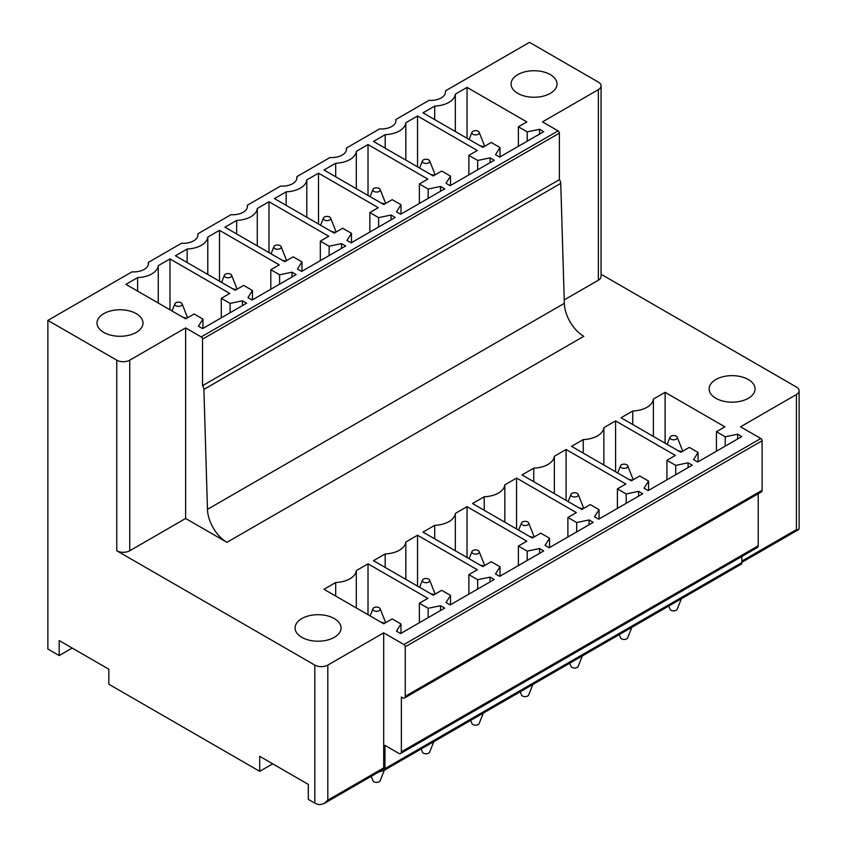 <?xml version="1.0" encoding="UTF-8"?>
<svg xmlns="http://www.w3.org/2000/svg" width="847" height="847" viewBox="0 0 847 847"><rect width="100%" height="100%" fill="white"/><g stroke="black" fill="none" stroke-linecap="round" stroke-linejoin="round"><path stroke-width="1.27" d="M382.166 770.008L382.389 770.135A3.674 2.118 60 0 0 384.22 770.315L378.387 772.189M741.845 562.355L798.721 529.513L796.424 529.597L796.424 394.543L740.543 426.803L760.818 438.502L403.955 644.535L383.691 632.836L383.691 767.89L327.81 800.15L323.999 803.591L320.007 804.65A9.19 5.304 180 0 1 314.819 803.147L308.308 799.399L308.308 784.386L259.711 756.329L259.711 771.331L272.702 763.835M72.186 648.061L59.184 655.567L59.184 640.554L108.829 669.215L108.829 684.228L259.711 771.331M564.218 299.912L598.374 280.198L598.374 89.623A9.19 5.304 0 0 0 601.063 85.865A9.19 5.304 0 0 0 598.374 82.117L529.491 42.35L445.416 90.894A14.706 8.491 180 0 1 445.522 91.91A14.706 8.491 180 0 1 441.213 97.913A14.706 8.491 180 0 1 429.048 100.338L395.898 119.48A14.706 8.491 180 0 1 396.004 120.496A14.706 8.491 180 0 1 391.706 126.499A14.706 8.491 180 0 1 379.541 128.924L346.391 148.066A14.706 8.491 180 0 1 346.497 149.083A14.706 8.491 180 0 1 342.188 155.086A14.706 8.491 180 0 1 330.023 157.51L296.873 176.652A14.706 8.491 180 0 1 296.979 177.669A14.706 8.491 180 0 1 292.67 183.672A14.706 8.491 180 0 1 280.516 186.096L247.366 205.239A14.706 8.491 180 0 1 247.472 206.255A14.706 8.491 180 0 1 243.163 212.258A14.706 8.491 180 0 1 230.998 214.683L197.849 233.825A14.706 8.491 180 0 1 197.954 234.841A14.706 8.491 180 0 1 193.645 240.844A14.706 8.491 180 0 1 181.491 243.269L148.341 262.411A14.706 8.491 180 0 1 148.447 263.428A14.706 8.491 180 0 1 144.138 269.431A14.706 8.491 180 0 1 131.973 271.855L47.877 320.41L47.877 649.035L59.184 655.567M383.691 767.89A3.674 2.118 60 0 1 382.929 769.574L323.999 803.591M384.983 768.631A3.674 2.118 60 0 1 384.22 770.315L741.083 564.282A3.674 2.118 60 0 0 741.834 562.609L384.983 768.631L384.983 745.371L398.757 753.322A3.674 2.118 60 0 0 400.599 753.512L757.451 547.48A3.674 2.118 60 0 0 758.213 545.796L758.213 493.769M403.955 644.535A1.842 1.059 60 0 1 405.258 646.78L405.258 696.308A3.674 2.118 60 0 1 404.495 697.992A3.674 2.118 60 0 1 402.653 697.801L401.362 697.06L401.362 751.829A3.674 2.118 60 0 1 400.599 753.512M226.911 542.313A27.57 15.913 60 0 1 207.462 509.365L564.324 303.342A27.57 15.913 60 0 0 583.763 336.291A27.57 15.913 60 0 0 583.805 336.312L226.943 542.334A27.57 15.913 60 0 1 226.911 542.313L185.631 518.48L185.631 327.905L129.75 360.176A9.19 5.304 0 0 1 116.759 360.176L47.877 320.41M207.462 509.365L203.905 389.408A4.659 2.689 60 0 0 202.528 385.681L202.528 339.16A1.842 1.059 60 0 0 201.226 336.915L185.631 327.905M185.694 318.864L125.917 284.359L137.627 277.594A22.064 12.737 0 0 0 158.262 265.683L169.972 258.917L229.749 293.433L221.311 298.313L230.098 303.385L242.486 300.791L246.646 303.184L202.592 328.625L198.431 326.222L202.941 319.075L194.143 313.993L185.694 318.864M137.627 291.114L137.627 277.594M158.262 303.025L158.262 265.683M169.972 309.79L169.972 258.917M242.486 305.587L242.486 300.791M235.212 290.277L175.435 255.773L187.145 249.007A22.064 12.737 0 0 0 207.78 237.096L219.489 230.331L279.266 264.846L270.818 269.727L279.616 274.799L292.003 272.205L296.164 274.597L252.11 300.039L247.949 297.636L252.459 290.489L243.661 285.407L235.212 290.277M187.145 262.528L187.145 249.007M207.78 274.439L207.78 237.096M219.489 281.204L219.489 230.331M292.003 277.001L292.003 272.205M284.719 261.702L224.942 227.187L236.662 220.421A22.064 12.737 0 0 0 257.287 208.51L268.997 201.745L328.784 236.26L320.335 241.141L329.134 246.212L341.51 243.618L345.671 246.011L301.617 271.453L297.456 269.05L301.966 261.903L293.168 256.821L284.719 261.702M236.662 233.941L236.662 220.421M257.287 245.852L257.287 208.51M268.997 252.618L268.997 201.745M341.51 248.415L341.51 243.618M334.237 233.116L274.46 198.6L286.17 191.835A22.064 12.737 0 0 0 306.805 179.924L318.514 173.159L378.291 207.674L369.843 212.555L378.641 217.637L391.028 215.032L395.189 217.425L351.134 242.867L346.974 240.463L351.484 233.317L342.686 228.235L334.237 233.116M286.17 205.355L286.17 191.835M306.805 217.266L306.805 179.924M318.514 224.032L318.514 173.159M391.028 219.828L391.028 215.032M383.755 204.529L323.967 170.014L335.687 163.249A22.064 12.737 0 0 0 356.312 151.338L368.022 144.572L427.809 179.088L419.36 183.968L428.159 189.05L440.535 186.446L444.696 188.839L400.642 214.28L396.481 211.877L400.991 204.73L392.193 199.648L383.755 204.529M335.687 176.769L335.687 163.249M356.312 188.68L356.312 151.338M368.022 195.445L368.022 144.572M440.535 191.242L440.535 186.446M433.262 175.943L373.485 141.428L385.194 134.662A22.064 12.737 0 0 0 405.829 122.751L417.539 115.986L477.316 150.501L468.867 155.382L477.666 160.464L490.053 157.86L494.214 160.263L450.159 185.694L445.998 183.291L450.509 176.144L441.711 171.062L433.262 175.943M385.194 148.183L385.194 134.662M405.829 160.094L405.829 122.751M417.539 166.859L417.539 115.986M490.053 162.656L490.053 157.86M482.779 147.357L422.992 112.842L434.712 106.076A22.064 12.737 0 0 0 455.337 94.165L467.046 87.4L526.834 121.915L518.385 126.796L527.183 131.878L539.571 129.273L543.721 131.677L499.666 157.108L495.516 154.705L500.016 147.558L491.218 142.476L482.779 147.357M434.712 119.607L434.712 106.076M455.337 131.507L455.337 94.165M467.046 138.273L467.046 87.4M539.571 134.07L539.571 129.273M383.755 623.784L323.967 589.279L335.687 582.514A22.054 12.737 0 0 0 356.312 570.603L368.022 563.837L427.809 598.353L419.36 603.233L428.159 608.305L440.535 605.711L444.696 608.104L400.642 633.545L396.481 631.142L400.991 623.985L392.193 618.913L383.755 623.784M335.687 596.034L335.687 582.514M356.312 607.945L356.312 570.603M368.022 614.71L368.022 563.837M440.535 610.507L440.535 605.711M433.262 595.197L373.485 560.693L385.194 553.927A22.054 12.737 0 0 0 405.829 542.016L417.539 535.251L477.316 569.766L468.867 574.647L477.666 579.719L490.053 577.125L494.214 579.517L450.159 604.959L445.998 602.556L450.509 595.409L441.711 590.327L433.262 595.197M385.194 567.448L385.194 553.927M405.829 579.359L405.829 542.016M417.539 586.124L417.539 535.251M490.053 581.921L490.053 577.125M482.779 566.611L422.992 532.107L434.712 525.341A22.054 12.737 0 0 0 455.337 513.43L467.046 506.665L526.834 541.18L518.385 546.061L527.183 551.132L539.571 548.538L543.721 550.931L499.666 576.373L495.516 573.97L500.016 566.823L491.218 561.741L482.779 566.611M434.712 538.861L434.712 525.341M455.337 550.772L455.337 513.43M467.046 557.538L467.046 506.665M539.571 553.335L539.571 548.538M532.287 538.025L472.51 503.52L484.219 496.755A22.054 12.737 0 0 0 504.854 484.844L516.564 478.079L576.341 512.594L567.892 517.475L576.691 522.546L589.078 519.952L593.239 522.345L549.184 547.787L545.023 545.383L549.534 538.237L540.735 533.155L532.287 538.025M484.219 510.275L484.219 496.755M504.854 522.186L504.854 484.844M516.564 528.952L516.564 478.079M589.078 524.748L589.078 519.952M581.804 509.449L522.017 474.934L533.737 468.169A22.054 12.737 0 0 0 554.362 456.258L566.082 449.492L625.859 484.008L617.41 488.888L626.208 493.96L638.596 491.366L642.746 493.759L598.691 519.2L594.541 516.797L599.041 509.65L590.253 504.568L581.804 509.449M533.737 481.689L533.737 468.169M554.362 493.6L554.362 456.258M566.082 500.365L566.082 449.492M638.596 496.162L638.596 491.366M631.311 480.863L571.534 446.348L583.244 439.582A22.054 12.737 0 0 0 603.879 427.671L615.589 420.906L675.366 455.421L666.917 460.302L675.715 465.384L688.103 462.78L692.264 465.172L648.209 490.614L644.048 488.211L648.558 481.064L639.76 475.982L631.311 480.863M583.244 453.103L583.244 439.582M603.879 465.014L603.879 427.671M615.589 471.779L615.589 420.906M688.103 467.576L688.103 462.78M680.829 452.277L621.052 417.762L632.762 410.996A22.054 12.737 0 0 0 653.386 399.085L665.107 392.32L724.884 426.835L716.435 431.716L725.233 436.798L737.621 434.193L741.771 436.586L697.716 462.028L693.566 459.625L698.066 452.478L689.278 447.396L680.829 452.277M632.762 424.516L632.762 410.996M653.386 436.427L653.386 399.085M665.107 443.193L665.107 392.32M737.621 438.99L737.621 434.193M698.066 461.827L698.066 452.478M725.233 446.147L725.233 436.798M716.435 451.218L716.435 431.716M648.558 490.413L648.558 481.064M675.715 474.733L675.715 465.384M666.917 479.804L666.917 460.302M599.041 518.999L599.041 509.65M626.208 503.319L626.208 493.96M617.41 508.391L617.41 488.888M549.534 547.586L549.534 538.237M576.691 531.905L576.691 522.546M567.892 536.977L567.892 517.475M500.016 576.172L500.016 566.823M527.183 560.492L527.183 551.132M518.385 565.563L518.385 546.061M450.509 604.758L450.509 595.409M477.666 589.078L477.666 579.719M468.867 594.149L468.867 574.647M400.991 633.344L400.991 623.985M428.159 617.664L428.159 608.305M419.36 622.736L419.36 603.233M500.016 156.907L500.016 147.558M527.183 141.227L527.183 131.878M518.385 146.298L518.385 126.796M450.509 185.493L450.509 176.144M477.666 169.813L477.666 160.464M468.867 174.884L468.867 155.382M400.991 214.079L400.991 204.73M428.159 198.399L428.159 189.05M419.36 203.471L419.36 183.968M351.484 242.666L351.484 233.317M378.641 226.985L378.641 217.637M369.843 232.057L369.843 212.555M301.966 271.252L301.966 261.903M329.134 255.572L329.134 246.212M320.335 260.643L320.335 241.141M252.459 299.838L252.459 290.489M279.616 284.158L279.616 274.799M270.818 289.229L270.818 269.727M202.941 328.424L202.941 319.075M230.098 312.744L230.098 303.385M221.311 317.816L221.311 298.313M148.341 262.411L148.341 264.444M445.416 90.894L445.416 92.937M395.898 119.48L395.898 121.523M346.391 148.066L346.391 150.099M296.873 176.652L296.873 178.685M247.366 205.239L247.366 207.271M197.849 233.825L197.849 235.858M564.324 303.342L560.756 183.375L203.905 389.408M202.528 385.681L559.38 179.649A4.659 2.689 60 0 1 560.756 183.375M559.38 179.649L559.38 133.138L202.528 339.16M201.226 336.915L558.088 130.883A1.842 1.059 60 0 1 559.38 133.138M558.088 130.883L542.493 121.883L598.374 89.623M113.54 310.309A22.975 13.266 0 0 0 97.034 323.035A22.975 13.266 0 0 0 126.478 335.761A22.975 13.266 0 0 0 142.984 323.035A22.975 13.266 0 0 0 113.54 310.309M556.087 87.728A22.975 13.266 0 0 0 557.019 83.991A22.975 13.266 0 0 0 537.305 70.862A22.975 13.266 0 0 0 512.001 80.253A22.975 13.266 0 0 0 511.069 83.991A22.975 13.266 0 0 0 530.773 97.119A22.975 13.266 0 0 0 556.087 87.728M741.845 562.609L741.845 556.49M405.258 696.308L762.109 490.275A3.674 2.118 60 0 1 761.347 491.959L404.495 697.992M762.109 490.275L762.109 440.758L405.258 646.78M760.818 438.502A1.842 1.059 60 0 1 762.109 440.758M798.721 529.513L799.113 528.74M796.424 394.543A9.19 5.304 0 0 0 799.123 390.785A9.19 5.304 0 0 0 796.424 387.037L601.063 274.248M598.374 280.198A9.19 5.304 0 0 0 601.063 276.44L601.063 85.865M754.137 392.648A22.975 13.266 0 0 0 755.069 388.911A22.975 13.266 0 0 0 735.365 375.782A22.975 13.266 0 0 0 710.051 385.173A22.975 13.266 0 0 0 709.119 388.911A22.975 13.266 0 0 0 728.822 402.039A22.975 13.266 0 0 0 754.137 392.648M383.691 632.836L327.81 665.096A9.19 5.304 180 0 1 314.819 665.096L116.759 550.751A9.19 5.304 180 0 0 129.75 550.751L129.75 360.176M185.631 518.48L129.75 550.751M324.528 640.681A22.975 13.266 0 0 0 341.034 627.955A22.975 13.266 0 0 0 311.59 615.229A22.975 13.266 0 0 0 295.084 627.955A22.975 13.266 0 0 0 324.528 640.681M668.759 606.039L670.03 609.226A3.674 2.118 0 0 0 670.39 609.766A3.674 2.118 0 0 0 674.117 610.846A3.674 2.118 0 0 0 677.198 609.226L681.39 598.744M676.838 436.66A3.674 2.118 0 0 0 673.111 435.58A3.674 2.118 0 0 0 670.03 437.2A3.674 2.118 0 0 0 670.39 438.693A3.674 2.118 0 0 0 674.921 439.667A3.674 2.118 0 0 0 677.198 437.2A3.674 2.118 0 0 0 676.838 436.66M677.198 437.2L682.714 451.08A9.19 5.304 0 0 1 682.735 451.176M678.098 450.699L682.026 451.578M681.316 598.787L676.308 601.688M478.788 131.74A3.674 2.118 0 0 0 475.061 130.66A3.674 2.118 0 0 0 471.98 132.28A3.674 2.118 0 0 0 472.34 133.773A3.674 2.118 0 0 0 476.872 134.747A3.674 2.118 0 0 0 479.148 132.28A3.674 2.118 0 0 0 478.788 131.74M479.148 132.28L484.664 146.16A9.19 5.304 0 0 1 484.685 146.256M480.048 145.779L483.976 146.658M619.242 634.625L620.523 637.812A3.674 2.118 0 0 0 620.872 638.352A3.674 2.118 0 0 0 624.599 639.432A3.674 2.118 0 0 0 627.68 637.812L631.873 627.331M627.331 465.247A3.674 2.118 0 0 0 623.604 464.167A3.674 2.118 0 0 0 620.523 465.786A3.674 2.118 0 0 0 620.872 467.279A3.674 2.118 0 0 0 625.404 468.253A3.674 2.118 0 0 0 627.68 465.786A3.674 2.118 0 0 0 627.331 465.247M627.68 465.786L633.196 479.667A9.19 5.304 0 0 1 633.217 479.762M628.59 479.286L632.518 480.164M631.809 627.373L626.791 630.274M429.281 160.327A3.674 2.118 0 0 0 425.554 159.247A3.674 2.118 0 0 0 422.473 160.866A3.674 2.118 0 0 0 422.822 162.359A3.674 2.118 0 0 0 427.354 163.333A3.674 2.118 0 0 0 429.63 160.866A3.674 2.118 0 0 0 429.281 160.327M429.63 160.866L435.146 174.747A9.19 5.304 0 0 1 435.167 174.842M430.541 174.366L434.469 175.244M569.735 663.212L571.005 666.398A3.674 2.118 0 0 0 571.365 666.938A3.674 2.118 0 0 0 575.092 668.018A3.674 2.118 0 0 0 578.173 666.398L582.355 655.917M577.813 493.833A3.674 2.118 0 0 0 574.086 492.753A3.674 2.118 0 0 0 571.005 494.373A3.674 2.118 0 0 0 571.365 495.866A3.674 2.118 0 0 0 575.896 496.84A3.674 2.118 0 0 0 578.173 494.373A3.674 2.118 0 0 0 577.813 493.833M578.173 494.373L583.689 508.253A9.19 5.304 0 0 1 583.71 508.348M579.073 507.872L583.001 508.751M582.291 655.959L577.283 658.86M379.763 188.913A3.674 2.118 0 0 0 376.036 187.833A3.674 2.118 0 0 0 372.955 189.453A3.674 2.118 0 0 0 373.315 190.946A3.674 2.118 0 0 0 377.847 191.92A3.674 2.118 0 0 0 380.123 189.453A3.674 2.118 0 0 0 379.763 188.913M380.123 189.453L385.639 203.333A9.19 5.304 0 0 1 385.66 203.428M381.023 202.952L384.951 203.831M520.217 691.798L521.498 694.985A3.674 2.118 0 0 0 521.847 695.525A3.674 2.118 0 0 0 525.574 696.605A3.674 2.118 0 0 0 528.655 694.985L532.848 684.503M528.306 522.419A3.674 2.118 0 0 0 524.579 521.339A3.674 2.118 0 0 0 521.498 522.959A3.674 2.118 0 0 0 521.847 524.452A3.674 2.118 0 0 0 526.379 525.426A3.674 2.118 0 0 0 528.655 522.959A3.674 2.118 0 0 0 528.306 522.419M528.655 522.959L534.171 536.839A9.19 5.304 0 0 1 534.192 536.934M529.566 536.458L533.494 537.337M532.784 684.545L527.766 687.436M330.245 217.499A3.674 2.118 0 0 0 326.529 216.419A3.674 2.118 0 0 0 323.448 218.039A3.674 2.118 0 0 0 323.798 219.532A3.674 2.118 0 0 0 328.329 220.506A3.674 2.118 0 0 0 330.605 218.039A3.674 2.118 0 0 0 330.245 217.499M330.605 218.039L336.121 231.919A9.19 5.304 0 0 1 336.143 232.014M331.516 231.538L335.444 232.417M470.71 720.384L471.98 723.571A3.674 2.118 0 0 0 472.34 724.111A3.674 2.118 0 0 0 476.067 725.191A3.674 2.118 0 0 0 479.148 723.571L483.33 713.089M478.788 551.005A3.674 2.118 0 0 0 475.061 549.925A3.674 2.118 0 0 0 471.98 551.545A3.674 2.118 0 0 0 472.34 553.038A3.674 2.118 0 0 0 476.872 554.002A3.674 2.118 0 0 0 479.148 551.545A3.674 2.118 0 0 0 478.788 551.005M479.148 551.545L484.664 565.425A9.19 5.304 0 0 1 484.685 565.521M480.048 565.044L483.976 565.923M483.266 713.132L478.248 716.022M280.738 246.085A3.674 2.118 0 0 0 277.011 245.005A3.674 2.118 0 0 0 273.93 246.625A3.674 2.118 0 0 0 274.29 248.118A3.674 2.118 0 0 0 278.822 249.092A3.674 2.118 0 0 0 281.098 246.625A3.674 2.118 0 0 0 280.738 246.085M281.098 246.625L286.604 260.505A9.19 5.304 0 0 1 286.635 260.601M281.998 260.124L285.926 261.003M421.192 748.97L422.473 752.157A3.674 2.118 0 0 0 422.822 752.697A3.674 2.118 0 0 0 426.549 753.777A3.674 2.118 0 0 0 429.63 752.157L433.823 741.676M429.281 579.592A3.674 2.118 0 0 0 425.554 578.512A3.674 2.118 0 0 0 422.473 580.131A3.674 2.118 0 0 0 422.822 581.624A3.674 2.118 0 0 0 427.354 582.588A3.674 2.118 0 0 0 429.63 580.131A3.674 2.118 0 0 0 429.281 579.592M429.63 580.131L435.146 594.012A9.19 5.304 0 0 1 435.167 594.096M430.541 593.631L434.469 594.509M433.759 741.718L428.741 744.608M231.22 274.672A3.674 2.118 0 0 0 227.494 273.592A3.674 2.118 0 0 0 224.413 275.211A3.674 2.118 0 0 0 224.773 276.704A3.674 2.118 0 0 0 229.304 277.678A3.674 2.118 0 0 0 231.58 275.211A3.674 2.118 0 0 0 231.22 274.672M231.58 275.211L237.096 289.092A9.19 5.304 0 0 1 237.118 289.187M232.491 288.711L236.419 289.589M371.198 776.339L372.955 780.743A3.674 2.118 0 0 0 373.315 781.283A3.674 2.118 0 0 0 377.042 782.363A3.674 2.118 0 0 0 380.123 780.743L384.305 770.262M379.763 608.178A3.674 2.118 0 0 0 376.036 607.098A3.674 2.118 0 0 0 372.955 608.718A3.674 2.118 0 0 0 373.315 610.211A3.674 2.118 0 0 0 377.847 611.174A3.674 2.118 0 0 0 380.123 608.718A3.674 2.118 0 0 0 379.763 608.178M380.123 608.718L385.639 622.598A9.19 5.304 0 0 1 385.66 622.683M381.023 622.217L384.951 623.096M181.713 303.258A3.674 2.118 0 0 0 177.986 302.178A3.674 2.118 0 0 0 174.905 303.798A3.674 2.118 0 0 0 175.265 305.291A3.674 2.118 0 0 0 179.797 306.254A3.674 2.118 0 0 0 182.063 303.798A3.674 2.118 0 0 0 181.713 303.258M182.063 303.798L187.579 317.678A9.19 5.304 0 0 1 187.6 317.773M182.973 317.297L186.901 318.176M401.362 751.829L758.213 545.796M796.424 529.597L741.845 561.106M327.81 800.15L327.81 665.096M314.819 665.096L314.819 803.147M116.759 360.176L116.759 550.751M799.123 528.74L799.123 390.785M670.03 437.2L667.161 444.379M471.98 132.28L469.111 139.459M620.523 465.786L617.654 472.965M422.473 160.866L419.593 168.045M571.005 494.373L568.136 501.551M372.955 189.453L370.086 196.631M521.498 522.959L518.618 530.137M323.448 218.039L320.568 225.217M471.98 551.545L469.111 558.724M273.93 246.625L271.061 253.804M422.473 580.131L419.593 587.31M224.413 275.211L221.543 282.39M372.955 608.718L370.086 615.896M174.905 303.798L172.036 310.976"/></g></svg>
